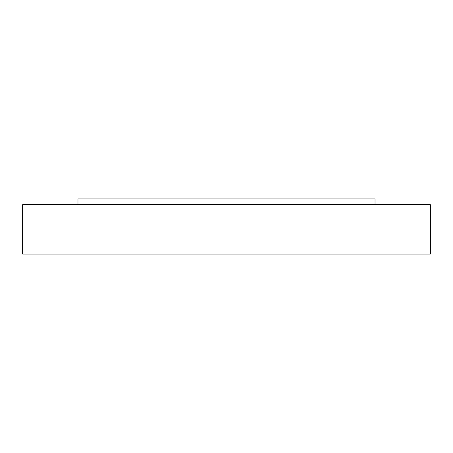 <?xml version="1.0" encoding="UTF-8"?>
<svg xmlns="http://www.w3.org/2000/svg" width="453" height="453" viewBox="0 0 453 453"><rect width="100%" height="100%" fill="white"/><g stroke="black" fill="none" stroke-linecap="round" stroke-linejoin="round"><path stroke-width="0.68" d="M22.65 204.716L430.35 204.716L430.35 254.105L22.65 254.105L22.65 204.716M77.978 204.716L77.978 198.895L375.022 198.895L375.022 204.716"/></g></svg>
